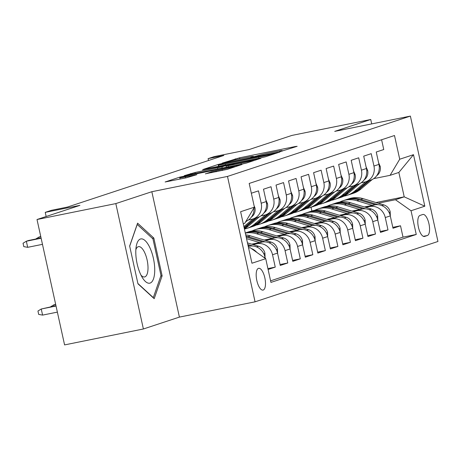 <?xml version="1.0" encoding="UTF-8"?>
<svg xmlns="http://www.w3.org/2000/svg" width="461" height="461" viewBox="0 0 461 461"><rect width="100%" height="100%" fill="white"/><g stroke="black" fill="none" stroke-linecap="round" stroke-linejoin="round"><path stroke-width="0.69" d="M281.066 151.346L297.155 146.316L295.294 146.535L239.599 157.789L222.208 163.131L228.23 161.696A10.908 0.455 -12.4 0 1 242.065 158.4L246.71 157.46A10.908 0.455 -12.4 0 1 253.429 156.417A10.908 0.455 -12.4 0 1 252.674 156.757L250.819 157.391L252.288 157.161L257.007 155.881A10.908 0.455 -12.4 0 1 270.843 152.585L275.482 151.646A10.908 0.455 -12.4 0 1 282.207 150.603A10.908 0.455 -12.4 0 1 281.452 150.943L279.596 151.577L281.066 151.346M263.219 290.044A11.116 4.195 78.6 0 0 264.896 278.121A11.116 4.195 78.6 0 0 258.633 268.308A11.116 4.195 78.6 0 0 258.448 268.354A11.116 4.195 78.6 0 0 256.771 280.276A11.116 4.195 78.6 0 0 263.035 290.09A11.116 4.195 78.6 0 0 263.219 290.044M205.439 173.785L227.256 169.377L241.996 164.485L179.882 177.093L165.136 181.986L186.111 177.848L196.876 174.661L185.42 176.88A9.116 0.38 -12.4 0 1 179.802 177.75A9.116 0.38 -12.4 0 1 191.995 174.707L228.662 167.303A9.116 0.38 -12.4 0 1 234.28 166.427A9.116 0.38 -12.4 0 1 222.087 169.469L211.651 171.74L205.462 173.889M371.71 123.905L370.742 119.491L291.934 135.413L249.032 149.571L214.353 156.573L208.09 158.642L223.856 155.455L67.266 207.116L51.505 210.302L45.241 212.365L46.152 216.503M115.82 203.595L143.388 328.987L179.404 317.105L151.836 191.713L115.82 203.595L37.013 219.517L79.92 205.364L45.241 212.365M151.836 191.713L227.486 176.43L410.382 116.091L437.95 241.483L255.06 301.822L227.486 176.43M370.742 119.491L334.726 131.373L410.382 116.091M261.174 157.795L265.496 156.763L280.006 151.974L278.139 152.193L222.444 163.448L218.122 164.479L203.376 169.371L261.174 157.795M260.886 158.284L246.376 163.073L242.054 164.104L184.256 175.681L195.026 172.495L221.937 166.899L226.288 165.436L224.19 165.758L202.396 169.942L260.886 158.284M143.388 328.987L64.58 344.909L37.013 219.517M268.1 269.472L275.252 267.115L267.904 268.596M252.951 244.543L256.938 243.736A13.893 12.85 71.7 0 1 272.532 254.743L277.539 253.095L280.259 265.461L287.779 262.983L280.058 264.539M265.478 240.412L269.466 239.605A13.893 12.85 71.7 0 1 285.059 250.611L290.067 248.957L292.787 261.329L300.301 258.851L292.585 260.407M278.006 236.28L281.994 235.473A13.893 12.85 71.7 0 1 297.581 246.479L302.595 244.826L305.315 257.198L312.829 254.714L305.113 256.276M290.534 232.142L294.521 231.341A13.893 12.85 71.7 0 1 310.109 242.348L315.122 240.694L317.842 253.066L325.357 250.582L317.641 252.144M303.061 228.011L307.049 227.204A13.893 12.85 71.7 0 1 322.637 238.216L327.65 236.562L330.37 248.928L337.884 246.451L330.168 248.012M315.589 223.879L319.577 223.072A13.893 12.85 71.7 0 1 335.164 234.079L340.178 232.43L342.892 244.797L350.412 242.319L342.69 243.875M328.111 219.747L332.104 218.94A13.893 12.85 71.7 0 1 347.692 229.947L352.7 228.293L355.419 240.665L362.94 238.187L355.218 239.743M340.639 215.615L344.626 214.809A13.893 12.85 71.7 0 1 360.22 225.815L365.227 224.161L367.947 236.533L375.467 234.05L367.745 235.611M353.166 211.478L357.154 210.677A13.893 12.85 71.7 0 1 372.747 221.683L377.755 220.03L380.475 232.402L387.989 229.918L385.269 217.552A13.893 12.85 -108.3 0 0 369.682 206.54L365.694 207.346M380.273 231.48L387.989 229.918M381.604 139.764L383.754 149.537L376.239 152.015L378.959 164.387A13.893 12.85 -108.3 0 1 370.702 180.124L365.688 181.778A13.893 12.85 -108.3 0 0 373.946 166.041L371.226 153.669L363.712 156.146L366.432 168.519A13.893 12.85 -108.3 0 1 358.174 184.256L353.161 185.91A13.893 12.85 71.7 0 1 351.789 186.273L348.637 186.912M353.161 185.91A13.893 12.85 71.7 0 0 361.418 170.172L358.698 157.8L351.184 160.284L353.904 172.65A13.893 12.85 -108.3 0 1 345.646 188.388L340.633 190.041A13.893 12.85 71.7 0 1 339.261 190.405L336.115 191.044M340.633 190.041A13.893 12.85 71.7 0 0 348.891 174.304L346.171 161.932L338.656 164.416L341.376 176.782A13.893 12.85 -108.3 0 1 333.119 192.525L328.111 194.179A13.893 12.85 71.7 0 1 326.74 194.542L323.587 195.176M328.111 194.179A13.893 12.85 71.7 0 0 336.363 178.436L333.649 166.069L326.129 168.547L328.849 180.914A13.893 12.85 -108.3 0 1 320.591 196.657L315.583 198.311A13.893 12.85 71.7 0 1 314.212 198.674L311.06 199.308M315.583 198.311A13.893 12.85 71.7 0 0 323.841 182.568L321.121 170.201L313.601 172.679L316.321 185.051A13.893 12.85 -108.3 0 1 308.063 200.789L303.056 202.442A13.893 12.85 71.7 0 1 301.684 202.805L298.532 203.439M303.056 202.442A13.893 12.85 71.7 0 0 311.313 186.705L308.593 174.333L301.073 176.811L303.793 189.183A13.893 12.85 -108.3 0 1 295.541 204.92L290.528 206.574A13.893 12.85 71.7 0 1 289.156 206.937L286.004 207.577M290.528 206.574A13.893 12.85 71.7 0 0 298.786 190.837L296.066 178.465L288.551 180.948L291.271 193.315A13.893 12.85 -108.3 0 1 283.014 209.052L278 210.706A13.893 12.85 71.7 0 1 276.629 211.069L273.477 211.708M278 210.706A13.893 12.85 71.7 0 0 286.258 194.968L283.538 182.596L276.024 185.08L278.744 197.446A13.893 12.85 -108.3 0 1 270.486 213.189L265.473 214.843A13.893 12.85 71.7 0 1 264.101 215.206L260.949 215.84M265.473 214.843A13.893 12.85 71.7 0 0 273.73 199.1L271.01 186.734L263.496 189.212L266.216 201.578A13.893 12.85 -108.3 0 1 257.958 217.321L252.945 218.975A13.893 12.85 71.7 0 1 251.573 219.338L248.427 219.972M252.945 218.975A13.893 12.85 71.7 0 0 261.203 203.232L258.483 190.866L251.331 193.222M265.265 258.356L265.012 257.226A13.893 12.85 -108.3 0 0 249.424 246.214L248.26 246.451M277.539 253.095A13.893 12.85 -108.3 0 0 261.952 242.083L251.683 244.157M290.067 248.957A13.893 12.85 -108.3 0 0 274.479 237.951L264.211 240.025M302.595 244.826A13.893 12.85 -108.3 0 0 287.007 233.819L276.738 235.894M315.122 240.694A13.893 12.85 -108.3 0 0 299.529 229.687L289.26 231.762M327.65 236.562A13.893 12.85 -108.3 0 0 312.057 225.55L301.788 227.625M340.178 232.43A13.893 12.85 -108.3 0 0 324.584 221.418L314.316 223.493M352.7 228.293A13.893 12.85 -108.3 0 0 337.112 217.287L326.843 219.361M365.227 224.161A13.893 12.85 -108.3 0 0 349.64 213.155L339.371 215.229M377.755 220.03A13.893 12.85 -108.3 0 0 362.167 209.023L351.899 211.098M422.749 214.509L419.994 215.42A10.764 4.063 78.6 0 0 418.369 226.968A10.764 4.063 78.6 0 0 424.437 236.481A10.764 4.063 78.6 0 0 424.616 236.43L427.37 235.525A10.764 4.063 78.6 0 0 428.995 223.971A10.764 4.063 78.6 0 0 422.927 214.463A10.764 4.063 78.6 0 0 422.749 214.509M248.635 248.168L250.139 247.678L265.726 258.684L270.941 282.409L416.254 234.465L411.039 210.74L395.446 199.734L378.222 203.215M265.726 258.684L251.948 263.231L240.619 211.72L254.403 207.173L249.188 183.449L394.495 135.511L399.71 159.229L413.494 154.683L424.817 206.194L411.039 210.74M270.595 280.83L403.012 237.138L400.517 225.786L393.003 228.264L390.283 215.898A13.893 12.85 -108.3 0 0 374.695 204.886L364.426 206.96M361.165 182.775L364.317 182.141A13.893 12.85 -108.3 0 0 365.688 181.778M372.747 221.683L375.467 234.05M360.22 225.815L362.94 238.187M347.692 229.947L350.412 242.319M335.164 234.079L337.884 246.451M322.637 238.216L325.357 250.582M310.109 242.348L312.829 254.714M297.581 246.479L300.301 258.851M285.059 250.611L287.779 262.983M272.532 254.743L275.252 267.115M250.139 247.678L248.594 247.989M395.446 199.734L404.216 196.841L398.851 172.443L390.087 175.336L399.71 159.229M375.997 202.54L404.216 196.841L424.817 206.194M373.692 178.643L390.087 175.336M179.404 317.105L255.06 301.822M208.09 158.642L208.505 160.52M311.855 211L311.031 207.248M254.403 207.173L244.774 223.274L243.27 223.769M392.801 227.348L400.517 225.786M403.012 237.138L416.254 234.465M245.978 221.257A13.893 12.85 -108.3 0 0 253.999 207.848M248.548 247.759A13.893 12.85 71.7 0 1 249.182 247.868M251.251 248.462A13.893 12.85 71.7 0 1 256.725 252.328M398.851 172.443L413.494 154.683M137.954 283.792L154.193 298.682L162.128 275.811L153.824 238.049L137.585 223.159L129.65 246.024L137.954 283.792M152.361 238.349L153.824 238.049M160.785 276.087L162.128 275.811M274.318 153.3L224.127 163.327L219.315 164.635A10.908 0.455 -12.4 0 0 218.566 164.98A10.908 0.455 -12.4 0 0 225.285 163.937L258.702 157.184A10.908 0.455 -12.4 0 0 272.537 153.888L274.318 153.3L274.433 153.813M241.051 163.194A9.116 0.38 -12.4 0 0 253.245 160.151A9.116 0.38 -12.4 0 0 247.626 161.027L234.712 163.632L226.034 166.133L241.051 163.194L241.282 164.254M390.34 216.157L390.196 211.847A9.203 8.511 -108.3 0 0 383.869 204.92L363.049 198.628A26.565 24.577 -108.3 0 0 348.989 198.749L346.609 199.532A26.565 24.577 -108.3 0 0 345.859 199.792M372.275 205.375L356.785 200.691A26.565 24.577 -108.3 0 0 342.725 200.812A26.565 24.577 -108.3 0 0 339.671 202.074M378.153 204.701L360.669 199.411A26.565 24.577 -108.3 0 0 346.609 199.532M342.725 200.812L345.105 200.028A26.565 24.577 71.7 0 1 359.165 199.907L375.289 204.782M365.78 181.749L354.676 191.102A26.565 24.577 71.7 0 1 347.075 195.355A26.565 24.577 71.7 0 1 343.871 196.161M378.567 162.624L380.21 166.438A9.203 8.511 71.7 0 1 377.34 175.22L376.643 175.802M372.298 179.462L360.94 189.033A26.565 24.577 71.7 0 1 353.339 193.292L350.959 194.075A26.565 24.577 -108.3 0 0 358.56 189.823L369.664 180.464M368.16 180.966L357.056 190.318A26.565 24.577 71.7 0 1 349.455 194.571L347.075 195.355M350.204 194.311A26.565 24.577 -108.3 0 0 350.959 194.075M154.735 269.737A22.572 8.523 78.6 0 0 146.592 242.204A22.572 8.523 78.6 0 0 136.197 246.572A22.572 8.523 78.6 0 0 135.788 252.357A22.572 8.523 78.6 0 0 142.524 277.908A22.572 8.523 78.6 0 0 154.735 269.737M140.997 275.154A15.455 5.832 78.6 0 0 144.587 276.952A15.455 5.832 78.6 0 0 148.016 267.749A15.455 5.832 78.6 0 0 138.467 246.652A15.455 5.832 78.6 0 0 135.857 249.701M129.679 246.168L137.217 224.461L152.948 238.89L160.993 275.476L153.306 297.633L137.891 283.498M377.813 220.289L377.668 215.979A9.203 8.511 -108.3 0 0 371.341 209.058L350.521 202.759A26.565 24.577 -108.3 0 0 336.461 202.88L334.081 203.664A26.565 24.577 -108.3 0 0 333.332 203.923M359.747 209.507L344.258 204.822A26.565 24.577 -108.3 0 0 330.197 204.943A26.565 24.577 -108.3 0 0 327.143 206.205M365.625 208.833L348.141 203.543A26.565 24.577 -108.3 0 0 334.081 203.664M330.197 204.943L332.577 204.16A26.565 24.577 71.7 0 1 346.637 204.039L362.761 208.914M365.285 224.421L365.141 220.116A9.203 8.511 -108.3 0 0 358.814 213.189L337.994 206.891A26.565 24.577 -108.3 0 0 323.933 207.012L321.553 207.796A26.565 24.577 -108.3 0 0 320.804 208.061M347.219 213.645L331.73 208.96A26.565 24.577 -108.3 0 0 317.669 209.081A26.565 24.577 -108.3 0 0 314.615 210.343M353.097 212.965L335.614 207.675A26.565 24.577 -108.3 0 0 321.553 207.796M317.669 209.081L320.049 208.291A26.565 24.577 71.7 0 1 334.11 208.17L350.233 213.051M352.757 228.552L352.613 224.248A9.203 8.511 -108.3 0 0 346.286 217.321L325.472 211.023A26.565 24.577 -108.3 0 0 311.406 211.144L309.026 211.933A26.565 24.577 -108.3 0 0 308.282 212.193M334.692 217.776L319.208 213.091A26.565 24.577 -108.3 0 0 305.142 213.213A26.565 24.577 -108.3 0 0 302.088 214.474M340.575 217.096L323.086 211.806A26.565 24.577 -108.3 0 0 309.026 211.933M305.142 213.213L307.522 212.429A26.565 24.577 71.7 0 1 321.588 212.308L337.711 217.183M340.23 232.69L340.085 228.379A9.203 8.511 -108.3 0 0 333.758 221.453L312.944 215.154A26.565 24.577 -108.3 0 0 298.878 215.275L296.498 216.065A26.565 24.577 -108.3 0 0 295.755 216.324M322.17 221.908L306.68 217.223A26.565 24.577 -108.3 0 0 292.62 217.344A26.565 24.577 -108.3 0 0 289.56 218.606M328.048 221.228L310.564 215.944A26.565 24.577 -108.3 0 0 296.498 216.065M292.62 217.344L295 216.561A26.565 24.577 71.7 0 1 309.06 216.44L325.184 221.315M353.253 185.881L342.148 195.234A26.565 24.577 71.7 0 1 334.553 199.486A26.565 24.577 71.7 0 1 331.344 200.293M366.04 166.755L367.682 170.57A9.203 8.511 71.7 0 1 364.812 179.352L364.115 179.94M359.776 183.599L348.412 193.171A26.565 24.577 71.7 0 1 340.817 197.423L338.432 198.207A26.565 24.577 -108.3 0 0 346.032 193.954L357.137 184.602M355.633 185.097L344.528 194.45A26.565 24.577 71.7 0 1 336.933 198.703L334.553 199.486M337.677 198.443A26.565 24.577 -108.3 0 0 338.432 198.207M340.725 190.013L329.627 199.365A26.565 24.577 71.7 0 1 322.026 203.624A26.565 24.577 71.7 0 1 318.816 204.425M353.518 170.887L355.16 174.702A9.203 8.511 71.7 0 1 352.285 183.484L351.587 184.072M347.248 187.731L335.885 197.302A26.565 24.577 71.7 0 1 328.29 201.555L325.91 202.339A26.565 24.577 -108.3 0 0 333.505 198.086L344.609 188.733M343.105 189.229L332.006 198.582A26.565 24.577 71.7 0 1 324.406 202.834L322.026 203.624M325.149 202.575A26.565 24.577 -108.3 0 0 325.91 202.339M328.197 194.144L317.099 203.503A26.565 24.577 71.7 0 1 309.498 207.755A26.565 24.577 71.7 0 1 306.288 208.562M340.99 175.019L342.632 178.833A9.203 8.511 71.7 0 1 339.757 187.615L339.065 188.203M334.721 191.862L323.363 201.434A26.565 24.577 71.7 0 1 315.762 205.687L313.382 206.476A26.565 24.577 -108.3 0 0 320.983 202.218L332.081 192.865M330.577 193.361L319.479 202.713A26.565 24.577 71.7 0 1 311.878 206.972L309.498 207.755M312.627 206.707A26.565 24.577 -108.3 0 0 313.382 206.476M315.67 198.282L304.571 207.634A26.565 24.577 71.7 0 1 296.97 211.887A26.565 24.577 71.7 0 1 293.766 212.694M328.463 179.156L330.105 182.965A9.203 8.511 71.7 0 1 327.229 191.753L326.538 192.335M322.193 195.994L310.835 205.566A26.565 24.577 71.7 0 1 303.234 209.818L300.854 210.608A26.565 24.577 -108.3 0 0 308.455 206.349L319.554 196.997M318.05 197.492L306.951 206.845A26.565 24.577 71.7 0 1 299.35 211.103L296.97 211.887M300.099 210.838A26.565 24.577 -108.3 0 0 300.854 210.608M327.708 236.821L327.564 232.511A9.203 8.511 -108.3 0 0 321.236 225.585L300.416 219.292A26.565 24.577 -108.3 0 0 286.356 219.413L283.976 220.197A26.565 24.577 -108.3 0 0 283.227 220.456M309.642 226.04L294.153 221.355A26.565 24.577 -108.3 0 0 280.092 221.476A26.565 24.577 -108.3 0 0 277.032 222.738M315.52 225.366L298.037 220.076A26.565 24.577 -108.3 0 0 283.976 220.197M280.092 221.476L282.472 220.692A26.565 24.577 71.7 0 1 296.532 220.571L312.656 225.446M303.142 202.414L292.044 211.766A26.565 24.577 71.7 0 1 284.443 216.019A26.565 24.577 71.7 0 1 281.239 216.826M315.935 183.288L317.577 187.103A9.203 8.511 71.7 0 1 314.702 195.885L314.01 196.467M309.665 200.126L298.307 209.697A26.565 24.577 71.7 0 1 290.707 213.956L288.327 214.74A26.565 24.577 -108.3 0 0 295.927 210.487L307.026 201.134M305.522 201.63L294.423 210.982A26.565 24.577 71.7 0 1 286.823 215.235L284.443 216.019M287.572 214.976A26.565 24.577 -108.3 0 0 288.327 214.74M315.18 240.953L315.036 236.643A9.203 8.511 -108.3 0 0 308.709 229.722L287.889 223.424A26.565 24.577 -108.3 0 0 273.828 223.545L271.448 224.328A26.565 24.577 -108.3 0 0 270.699 224.588M297.115 230.172L281.625 225.487A26.565 24.577 -108.3 0 0 267.564 225.608A26.565 24.577 -108.3 0 0 264.505 226.87M302.992 229.497L285.509 224.207A26.565 24.577 -108.3 0 0 271.448 224.328M267.564 225.608L269.944 224.824A26.565 24.577 71.7 0 1 284.005 224.703L300.128 229.578M302.652 245.085L302.508 240.78A9.203 8.511 -108.3 0 0 296.181 233.854L275.361 227.555A26.565 24.577 -108.3 0 0 261.301 227.676L258.921 228.46A26.565 24.577 -108.3 0 0 258.172 228.725M284.587 234.309L269.097 229.624A26.565 24.577 -108.3 0 0 255.037 229.745A26.565 24.577 -108.3 0 0 251.983 231.007M290.465 233.629L272.981 228.339A26.565 24.577 -108.3 0 0 258.921 228.46M255.037 229.745L257.417 228.956A26.565 24.577 71.7 0 1 271.477 228.835L287.601 233.715M290.125 249.217L289.981 244.912A9.203 8.511 -108.3 0 0 283.653 237.985L262.833 231.687A26.565 24.577 -108.3 0 0 248.773 231.808L246.393 232.598A26.565 24.577 -108.3 0 0 245.644 232.857M272.059 238.441L256.57 233.756A26.565 24.577 -108.3 0 0 245.333 233.139M277.937 237.761L260.453 232.471A26.565 24.577 -108.3 0 0 246.393 232.598M245.292 232.961A26.565 24.577 71.7 0 1 258.949 232.972L275.073 237.847M277.597 253.354L277.453 249.044A9.203 8.511 -108.3 0 0 271.126 242.117L250.306 235.819A26.565 24.577 -108.3 0 0 245.719 234.908M259.531 242.572L246.543 238.642M265.409 241.892L247.926 236.608A26.565 24.577 -108.3 0 0 245.984 236.107M246.186 237.035A26.565 24.577 71.7 0 1 246.422 237.104L262.545 241.979M265.069 257.486L264.925 253.175A9.203 8.511 -108.3 0 0 258.598 246.249L247.476 242.884M252.887 246.03L247.828 244.497M248.053 245.517L250.023 246.111M55.643 304.254L53.776 304.871L55.695 304.485M50.572 306.83L53.776 304.871L54.052 306.127M290.62 206.545L279.516 215.898A26.565 24.577 71.7 0 1 271.915 220.151A26.565 24.577 71.7 0 1 268.711 220.957M303.407 187.42L305.049 191.234A9.203 8.511 71.7 0 1 302.174 200.016L301.482 200.604M297.138 204.263L285.78 213.835A26.565 24.577 71.7 0 1 278.179 218.088L275.799 218.871A26.565 24.577 -108.3 0 0 283.4 214.619L294.498 205.266M293 205.762L281.896 215.114A26.565 24.577 71.7 0 1 274.295 219.367L271.915 220.151M275.044 219.108A26.565 24.577 -108.3 0 0 275.799 218.871M278.092 210.677L266.988 220.03A26.565 24.577 71.7 0 1 259.387 224.288A26.565 24.577 71.7 0 1 256.183 225.089M290.879 191.551L292.522 195.366A9.203 8.511 71.7 0 1 289.652 204.148L288.955 204.736M284.61 208.395L273.252 217.967A26.565 24.577 71.7 0 1 265.651 222.219L263.271 223.003A26.565 24.577 -108.3 0 0 270.872 218.75L281.976 209.398M280.472 209.893L269.368 219.246A26.565 24.577 71.7 0 1 261.767 223.499L259.387 224.288M262.516 223.239A26.565 24.577 -108.3 0 0 263.271 223.003M265.565 214.809L254.46 224.167A26.565 24.577 71.7 0 1 246.865 228.42A26.565 24.577 71.7 0 1 244.439 229.071M278.352 195.683L279.994 199.498A9.203 8.511 71.7 0 1 277.124 208.28L276.427 208.868M272.088 212.527L260.724 222.098A26.565 24.577 71.7 0 1 253.129 226.351L250.744 227.14A26.565 24.577 -108.3 0 0 258.344 222.882L269.449 213.529M267.945 214.025L256.84 223.378A26.565 24.577 71.7 0 1 249.245 227.636L246.865 228.42M249.989 227.371A26.565 24.577 -108.3 0 0 250.744 227.14M253.037 218.946L243.904 226.639M265.83 199.82L267.472 203.629A9.203 8.511 71.7 0 1 264.597 212.417L263.899 212.999M259.56 216.658L248.197 226.23A26.565 24.577 71.7 0 1 244.388 228.84M255.417 218.157L244.318 227.509A26.565 24.577 71.7 0 1 244.128 227.671M244.249 228.23A26.565 24.577 -108.3 0 0 245.817 227.014L256.921 217.661M254.103 205.808L254.945 207.767A9.203 8.511 71.7 0 1 252.069 216.549L251.378 217.131M247.033 220.79L245.471 222.11M243.644 223.648L243.304 223.931M40.741 236.476L38.874 237.092L40.793 236.706M35.67 239.052L38.874 237.092L39.15 238.349M55.971 305.741L41.254 309.003L42.591 315.105L57.371 312.12M42.591 315.105L38.695 314.414L37.952 311.019L41.254 309.003L56.035 306.018M41.127 238.239L26.346 241.224L27.689 247.327L23.793 246.635L23.05 243.241L26.346 241.224L28.605 240.481L41.069 237.962M27.689 247.327L42.47 244.342M248.289 246.589L249.424 246.214M256.938 243.736L261.952 242.083M269.466 239.605L274.479 237.951M281.994 235.473L287.007 233.819M294.521 231.341L299.529 229.687M307.049 227.204L312.057 225.55M319.577 223.072L324.584 221.418M332.104 218.94L337.112 217.287M344.626 214.809L349.64 213.155M357.154 210.677L362.167 209.023M369.682 206.54L374.695 204.886M373.946 166.041L378.959 164.387M261.203 203.232L266.216 201.578M273.73 199.1L278.744 197.446M286.258 194.968L291.271 193.315M298.786 190.837L303.793 189.183M311.313 186.705L316.321 185.051M323.841 182.568L328.849 180.914M336.363 178.436L341.376 176.782M348.891 174.304L353.904 172.65M361.418 170.172L366.432 168.519M385.269 217.552L390.283 215.898M264.09 257.532L265.012 257.226M423.348 236.337L427.37 235.525M424.253 236.505L424.616 236.43M281.521 151.254L281.452 150.943M252.743 157.068L252.674 156.757M235.496 159.823L235.271 158.82M239.835 158.861L239.599 157.789M295.374 146.903L295.294 146.535M218.543 166.404L218.122 164.479M278.219 152.562L278.139 152.193M225.515 164.998L225.285 163.937M258.932 158.244L258.702 157.184M272.653 154.4L272.537 153.888M190.9 174.437L190.698 173.526M195.257 173.555L195.026 172.495M217.846 168.991L217.609 167.931M222.202 168.109L221.937 166.899M226.167 166.058L226.057 165.539M259.099 158.872L259.019 158.503M228.368 166.865L228.132 165.804M211.853 172.65L211.651 171.74M216.209 171.769L215.973 170.708M222.317 170.535L222.087 169.469M185.65 177.94L185.42 176.88M194.859 175.359L194.778 174.99M179.997 177.623L179.882 177.093M184.285 176.425L184.204 176.062M239.979 165.182L239.899 164.813M389.049 212.406L390.202 212.025M360.669 199.411L363.049 198.628M356.785 200.691L359.165 199.907M381.823 205.594L383.869 204.92M380.146 166.277L379.27 166.565M357.056 190.318L354.676 191.102M360.94 189.033L358.56 189.823M377.34 175.22L376.971 175.341M376.522 216.543L377.674 216.157M348.141 203.543L350.521 202.759M344.258 204.822L346.637 204.039M369.296 209.732L371.341 209.058M363.994 220.675L365.147 220.295M335.614 207.675L337.994 206.891M331.73 208.96L334.11 208.17M356.768 213.864L358.814 213.189M351.466 224.807L352.625 224.426M323.086 211.806L325.472 211.023M319.208 213.091L321.588 212.308M344.246 217.995L346.286 217.321M338.939 228.938L340.097 228.558M310.564 215.944L312.944 215.154M306.68 217.223L309.06 216.44M331.718 222.127L333.758 221.453M367.619 170.409L366.743 170.697M344.528 194.45L342.148 195.234M348.412 193.171L346.032 193.954M364.812 179.352L364.449 179.473M355.091 174.54L354.215 174.828M332.006 198.582L329.627 199.365M335.885 197.302L333.505 198.086M352.285 183.484L351.922 183.605M342.563 178.678L341.687 178.966M319.479 202.713L317.099 203.503M323.363 201.434L320.983 202.218M339.757 187.615L339.394 187.736M330.036 182.81L329.16 183.098M306.951 206.845L304.571 207.634M310.835 205.566L308.455 206.349M327.229 191.753L326.866 191.874M326.411 233.07L327.569 232.69M298.037 220.076L300.416 219.292M294.153 221.355L296.532 220.571M319.191 226.259L321.236 225.585M317.508 186.941L316.638 187.229M294.423 210.982L292.044 211.766M298.307 209.697L295.927 210.487M314.702 195.885L314.339 196.006M313.889 237.208L315.042 236.821M285.509 224.207L287.889 223.424M281.625 225.487L284.005 224.703M306.663 230.396L308.709 229.722M301.361 241.339L302.514 240.959M272.981 228.339L275.361 227.555M269.097 229.624L271.477 228.835M294.135 234.528L296.181 233.854M288.834 245.471L289.986 245.091M260.453 232.471L262.833 231.687M256.57 233.756L258.949 232.972M281.608 238.66L283.653 237.985M276.306 249.603L277.459 249.222M247.926 236.608L250.306 235.819M269.08 242.791L271.126 242.117M263.778 253.734L264.937 253.354M256.558 246.923L258.598 246.249M304.98 191.073L304.11 191.361M281.896 215.114L279.516 215.898M285.78 213.835L283.4 214.619M302.174 200.016L301.811 200.137M292.458 195.205L291.583 195.493M269.368 219.246L266.988 220.03M273.252 217.967L270.872 218.75M289.652 204.148L289.283 204.269M279.931 199.342L279.055 199.63M256.84 223.378L254.46 224.167M260.724 222.098L258.344 222.882M277.124 208.28L276.761 208.401M267.403 203.474L266.527 203.762M248.197 226.23L245.817 227.014M264.597 212.417L264.234 212.538M254.875 207.606L253.999 207.894M252.069 216.549L251.706 216.67M282.311 151.081L282.207 150.603M253.533 156.896L253.429 156.417M274.6 153.761L274.485 153.225M218.866 166.34L218.566 164.98M226.409 165.977L226.288 165.436M253.377 160.762L253.245 160.151M226.288 167.285L226.034 166.133M234.407 167.02L234.28 166.427M180.09 179.064L179.802 177.75"/></g></svg>
